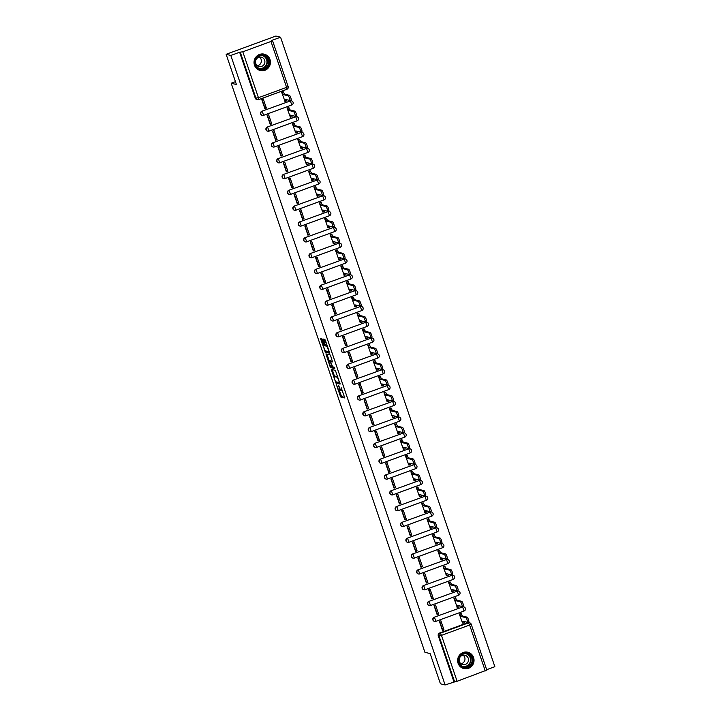 <?xml version="1.0" encoding="UTF-8"?>
<svg xmlns="http://www.w3.org/2000/svg" width="721" height="721" viewBox="0 0 721 721"><rect width="100%" height="100%" fill="white"/><g stroke="black" fill="none" stroke-linecap="round" stroke-linejoin="round"><path stroke-width="1.08" d="M336.383 384.672L340.627 396.956L344.8 397.974L341.213 387.754A3.389 0.631 -110.2 0 1 341.646 390.755A3.389 0.631 -110.2 0 1 341.556 390.755L341.213 390.674A3.389 0.631 -110.2 0 1 339.393 387.312L338.528 385.203L339.068 387.231A3.389 0.631 -110.2 0 1 339.501 390.232A3.389 0.631 -110.2 0 1 339.411 390.232L339.068 390.142A3.389 0.631 -110.2 0 1 337.248 386.78L336.383 384.672M458.069 663.248A8.418 8.201 103.8 0 0 471.885 666.006A8.418 8.201 103.8 0 0 467.848 652.235A8.418 8.201 103.8 0 0 458.069 663.248M254.477 65.187A8.418 8.201 103.8 0 0 268.293 67.945A8.418 8.201 103.8 0 0 264.246 54.165A8.418 8.201 103.8 0 0 254.477 65.187M322.431 339.735L321.854 338.69L320.692 338.401L320.8 339.339L325.369 352.136L329.515 353.155L329.407 352.218L325.414 340.474L324.847 339.42L323.414 339.077L325.252 345.044L326.523 346.26A2.83 0.532 -110.2 0 1 327.983 348.91A2.83 0.532 -110.2 0 1 328.406 351.587A2.83 0.532 -110.2 0 1 328.334 351.587L325.604 350.911A2.83 0.532 -110.2 0 1 324.135 348.27A2.83 0.532 -110.2 0 1 323.72 345.593A2.83 0.532 -110.2 0 1 323.792 345.593L324.27 345.701L324.135 344.764L322.431 339.735M445.109 684.95L440.432 683.796L430.149 653.596L424.912 652.298L231.189 83.23L236.425 84.519L226.142 54.309L230.819 55.463L445.109 684.95L454.645 681.895L439.008 635.976A2.154 2.1 -76.2 0 1 440.315 633.218L468.47 622.881A2.154 2.1 -76.2 0 1 471.146 624.179L471.201 624.215A2.154 2.154 0 0 0 469.677 622.818L468.947 622.638A2.154 2.1 103.8 0 0 467.74 622.71L468.47 622.881L469.632 625.026L441.468 635.363L457.105 681.282L454.645 681.895M331.227 369.341L335.905 383.076L340.078 384.095L335.382 370.369L331.227 369.341M330.065 366.556L325.937 353.876L330.11 354.894L330.678 355.949L332.525 361.906L330.813 361.491L330.921 362.438L332.624 366.818L334.382 367.25L334.868 368.638L330.633 367.602L330.065 366.556L330.741 366.304M226.142 54.309L275.891 36.05L280.568 37.204L494.858 666.691L486.684 669.692M230.819 55.463L239.624 52.227L242.806 51.795L270.97 41.458L272.538 40.646L271.763 40.43L280.568 37.204M453.915 681.715L438.287 635.796A2.154 2.1 -76.2 0 1 439.585 633.038L467.74 622.71M486.783 670.097L457.105 681.282M460.845 613.625L459.313 614.058L462.594 623.115M444.01 629.938L440.901 620.808L439.413 621.358L442.514 630.478L444.01 629.938L442.487 629.559L439.657 621.268M438.629 614.121L435.52 605L434.033 605.541L437.133 614.671L438.629 614.121L437.097 613.742L434.276 605.451M455.465 597.808L453.933 598.241L457.213 607.298M433.24 598.304L430.14 589.183L428.644 589.733L431.753 598.854L433.24 598.304L431.717 597.934L428.896 589.643M450.075 582L448.543 582.424L451.824 591.49M427.859 582.496L424.759 573.375L423.263 573.916L426.372 583.046L427.859 582.496L426.336 582.117L423.515 573.826M444.695 566.183L443.163 566.616L446.443 575.673M422.479 566.679L419.37 557.558L417.883 558.108L420.983 567.229L422.479 566.679L420.947 566.3L418.126 558.018M439.314 550.366L437.782 550.799L441.063 559.856M417.099 550.871L413.989 541.741L412.493 542.291L415.602 551.412L417.099 550.871L415.566 550.493L412.745 542.201M433.925 534.558L432.393 534.991L435.673 544.049M411.709 535.054L408.609 525.933L407.113 526.483L410.222 535.604L411.709 535.054L410.186 534.676L407.365 526.384M428.544 518.741L427.012 519.174L430.293 528.232M406.329 519.237L403.219 510.117L401.732 510.666L404.832 519.787L406.329 519.237L404.796 518.868L401.976 510.576M423.164 502.934L421.632 503.357L424.912 512.424M400.948 503.429L397.839 494.309L396.343 494.849L399.452 503.979L400.948 503.429L399.416 503.051L396.595 494.759M417.774 487.117L416.242 487.549L419.523 496.607M395.559 487.612L392.458 478.492L390.962 479.041L394.072 488.162L395.559 487.612L394.036 487.243L391.215 478.951M412.394 471.309L410.862 471.732L414.142 480.79M390.178 471.804L387.069 462.675L385.582 463.224L388.682 472.345L390.178 471.804L388.655 471.426L385.825 463.134M407.014 455.492L405.481 455.924L408.762 464.982M384.798 455.987L381.688 446.867L380.192 447.417L383.302 456.537L384.798 455.987L383.266 455.609L380.445 447.317M401.624 439.675L400.092 440.107L403.372 449.165M379.408 440.171L376.308 431.05L374.812 431.6L377.921 440.72L379.408 440.171L377.885 439.801L375.064 431.509M396.244 423.867L394.711 424.299L397.992 433.357M374.028 424.363L370.918 415.242L369.431 415.783L372.532 424.912L374.028 424.363L372.505 423.984L369.675 415.693M390.863 408.05L389.331 408.483L392.612 417.54M368.647 408.546L365.538 399.425L364.051 399.975L367.151 409.095L368.647 408.546L367.115 408.176L364.294 399.885M385.483 392.242L383.951 392.666L387.231 401.723M363.258 392.738L360.158 383.608L358.661 384.158L361.771 393.278L363.258 392.738L361.735 392.359L358.914 384.068M380.093 376.425L378.561 376.858L381.842 385.915M357.877 376.921L354.768 367.8L353.281 368.35L356.381 377.471L357.877 376.921L356.354 376.542L353.533 368.251M374.713 360.608L373.181 361.041L376.461 370.098M352.497 361.113L349.388 351.983L347.901 352.533L351.001 361.654L352.497 361.113L350.965 360.734L348.144 352.443M369.332 344.8L367.8 345.233L371.081 354.29M347.107 345.296L344.007 336.175L342.511 336.716L345.62 345.846L347.107 345.296L345.584 344.917L342.763 336.626M363.943 328.983L362.411 329.416L365.691 338.473M341.727 329.479L338.627 320.358L337.131 320.908L340.24 330.029L341.727 329.479L340.204 329.109L337.383 320.818M358.562 313.175L357.03 313.599L360.311 322.666M336.346 313.671L333.237 304.541L331.75 305.091L334.85 314.221L336.346 313.671L334.814 313.293L331.993 305.001M353.182 297.358L351.65 297.791L354.93 306.849M330.966 297.854L327.857 288.733L326.361 289.283L329.47 298.404L330.966 297.854L329.434 297.476L326.613 289.193M347.792 281.541L346.26 281.974L349.541 291.032M325.577 282.046L322.476 272.917L320.98 273.466L324.09 282.587L325.577 282.046L324.053 281.668L321.233 273.376M342.412 265.734L340.88 266.166L344.16 275.224M320.196 266.229L317.087 257.109L315.6 257.658L318.7 266.779L320.196 266.229L318.673 265.851L315.843 257.559M337.031 249.917L335.499 250.349L338.78 259.407M314.816 250.412L311.706 241.292L310.21 241.841L313.32 250.962L314.816 250.412L313.284 250.043L310.463 241.751M331.642 234.109L330.11 234.532L333.39 243.599M309.426 234.604L306.326 225.484L304.83 226.024L307.939 235.154L309.426 234.604L307.903 234.226L305.082 225.934M326.262 218.292L324.729 218.724L328.01 227.782M304.046 218.787L300.936 209.667L299.449 210.217L302.55 219.337L304.046 218.787L302.523 218.418L299.693 210.126M320.881 202.484L319.349 202.907L322.629 211.965M298.665 202.98L295.556 193.85L294.06 194.4L297.169 203.52L298.665 202.98L297.133 202.601L294.312 194.309M315.501 186.667L313.959 187.1L317.249 196.157M293.276 187.163L290.175 178.042L288.679 178.592L291.789 187.712L293.276 187.163L291.753 186.784L288.932 178.493M310.111 170.85L308.579 171.283L311.86 180.34M287.895 171.346L284.786 162.225L283.299 162.775L286.399 171.895L287.895 171.346L286.372 170.976L283.542 162.685M304.731 155.042L303.199 155.475L306.479 164.532M282.515 155.538L279.406 146.417L277.918 146.958L281.019 156.087L282.515 155.538L280.983 155.159L278.162 146.868M299.35 139.225L297.818 139.658L301.099 148.715M277.125 139.721L274.025 130.6L272.529 131.15L275.638 140.271L277.125 139.721L275.602 139.351L272.781 131.06M293.961 123.417L292.429 123.841L295.709 132.898M271.745 123.913L268.645 114.783L267.149 115.333L270.258 124.454L271.745 123.913L270.222 123.534L267.401 115.243M288.58 107.6L287.048 108.033L290.329 117.09M266.364 108.096L263.255 98.975L261.768 99.525L264.868 108.646L266.364 108.096L264.832 107.717L262.011 99.426M283.2 91.783L281.668 92.216L284.948 101.273M262.237 115.351A2.154 2.1 103.8 0 1 261.939 111.205L290.356 100.931A2.154 2.1 -76.2 0 1 293.032 102.229M267.626 131.168A2.154 2.1 103.8 0 1 267.32 127.013L295.736 116.748A2.154 2.1 -76.2 0 1 298.413 118.046M273.007 146.985A2.154 2.1 103.8 0 1 272.7 142.83L301.117 132.556A2.154 2.1 -76.2 0 1 303.802 133.854M278.387 162.793A2.154 2.1 103.8 0 1 278.09 158.647L306.506 148.373A2.154 2.1 -76.2 0 1 309.183 149.671M283.777 178.61A2.154 2.1 103.8 0 1 283.47 174.455L311.887 164.181A2.154 2.1 -76.2 0 1 314.563 165.479M289.157 194.418A2.154 2.1 103.8 0 1 288.851 190.272L317.267 179.998A2.154 2.1 -76.2 0 1 319.953 181.295M294.538 210.235A2.154 2.1 103.8 0 1 294.231 206.08L322.647 195.815A2.154 2.1 -76.2 0 1 325.333 197.112M299.927 226.052A2.154 2.1 103.8 0 1 299.621 221.897L328.037 211.623A2.154 2.1 -76.2 0 1 330.714 212.92M305.307 241.859A2.154 2.1 103.8 0 1 305.001 237.714L333.417 227.439A2.154 2.1 -76.2 0 1 336.094 228.737M310.688 257.676A2.154 2.1 103.8 0 1 310.381 253.522L338.798 243.247A2.154 2.1 -76.2 0 1 341.484 244.545M316.077 273.484A2.154 2.1 103.8 0 1 315.771 269.339L344.187 259.064A2.154 2.1 -76.2 0 1 346.864 260.362M321.458 289.301A2.154 2.1 103.8 0 1 321.151 285.146L349.568 274.881A2.154 2.1 -76.2 0 1 352.245 276.179M326.838 305.109A2.154 2.1 103.8 0 1 326.532 300.963L354.948 290.689A2.154 2.1 -76.2 0 1 357.634 291.987M332.219 320.926A2.154 2.1 103.8 0 1 331.921 316.78L360.338 306.506A2.154 2.1 -76.2 0 1 363.014 307.804M337.608 336.743A2.154 2.1 103.8 0 1 337.302 332.588L365.718 322.314A2.154 2.1 -76.2 0 1 368.395 323.612M342.989 352.551A2.154 2.1 103.8 0 1 342.682 348.405L371.099 338.131A2.154 2.1 -76.2 0 1 373.784 339.429M348.369 368.368A2.154 2.1 103.8 0 1 348.072 364.213L376.488 353.948A2.154 2.1 -76.2 0 1 379.165 355.237M353.759 384.176A2.154 2.1 103.8 0 1 353.452 380.03L381.869 369.756A2.154 2.1 -76.2 0 1 384.545 371.054M359.139 399.993A2.154 2.1 103.8 0 1 358.833 395.838L387.249 385.573A2.154 2.1 -76.2 0 1 389.935 386.871M364.52 415.81A2.154 2.1 103.8 0 1 364.222 411.655L392.639 401.381A2.154 2.1 -76.2 0 1 395.315 402.678M369.909 431.618A2.154 2.1 103.8 0 1 369.603 427.472L398.019 417.198A2.154 2.1 -76.2 0 1 400.696 418.495M375.29 447.435A2.154 2.1 103.8 0 1 374.983 443.28L403.4 433.015A2.154 2.1 -76.2 0 1 406.085 434.303M380.67 463.243A2.154 2.1 103.8 0 1 380.364 459.097L408.78 448.822A2.154 2.1 -76.2 0 1 411.466 450.12M386.059 479.059A2.154 2.1 103.8 0 1 385.753 474.905L414.169 464.639A2.154 2.1 -76.2 0 1 416.846 465.937M391.44 494.876A2.154 2.1 103.8 0 1 391.133 490.722L419.55 480.447A2.154 2.1 -76.2 0 1 422.227 481.745M396.82 510.684A2.154 2.1 103.8 0 1 396.514 506.539L424.93 496.264A2.154 2.1 -76.2 0 1 427.616 497.562M402.201 526.501A2.154 2.1 103.8 0 1 401.903 522.346L430.32 512.072A2.154 2.1 -76.2 0 1 432.997 513.37M407.59 542.309A2.154 2.1 103.8 0 1 407.284 538.163L435.7 527.889A2.154 2.1 -76.2 0 1 438.377 529.187M412.971 558.126A2.154 2.1 103.8 0 1 412.664 553.971L441.081 543.706A2.154 2.1 -76.2 0 1 443.766 545.004M418.351 573.934A2.154 2.1 103.8 0 1 418.054 569.788L446.47 559.514A2.154 2.1 -76.2 0 1 449.147 560.812M423.741 589.751A2.154 2.1 103.8 0 1 423.434 585.605L451.851 575.331A2.154 2.1 -76.2 0 1 454.527 576.629M429.121 605.568A2.154 2.1 103.8 0 1 428.815 601.413L457.231 591.139A2.154 2.1 -76.2 0 1 459.917 592.437M434.502 621.376A2.154 2.1 103.8 0 1 434.204 617.23L462.621 606.956A2.154 2.1 -76.2 0 1 465.297 608.254M231.189 83.23L235.452 81.662M291.428 100.841A2.154 2.1 103.8 0 0 290.094 100.868M296.809 116.649A2.154 2.1 103.8 0 0 295.475 116.685M302.198 132.466A2.154 2.1 103.8 0 0 300.864 132.493M307.579 148.274A2.154 2.1 103.8 0 0 306.245 148.31M312.959 164.091A2.154 2.1 103.8 0 0 311.625 164.118M318.349 179.899A2.154 2.1 103.8 0 0 317.015 179.935M323.729 195.715A2.154 2.1 103.8 0 0 322.395 195.751M329.109 211.532A2.154 2.1 103.8 0 0 327.776 211.559M334.49 227.34A2.154 2.1 103.8 0 0 333.156 227.376M339.879 243.157A2.154 2.1 103.8 0 0 338.546 243.184M345.26 258.965A2.154 2.1 103.8 0 0 343.926 259.001M350.64 274.782A2.154 2.1 103.8 0 0 349.306 274.818M356.03 290.599A2.154 2.1 103.8 0 0 354.696 290.626M361.41 306.407A2.154 2.1 103.8 0 0 360.076 306.443M366.791 322.224A2.154 2.1 103.8 0 0 365.457 322.251M372.18 338.032A2.154 2.1 103.8 0 0 370.846 338.068M377.561 353.849A2.154 2.1 103.8 0 0 376.227 353.876M382.941 369.666A2.154 2.1 103.8 0 0 381.607 369.693M388.331 385.474A2.154 2.1 103.8 0 0 386.997 385.51M393.711 401.291A2.154 2.1 103.8 0 0 392.377 401.318M399.092 417.099A2.154 2.1 103.8 0 0 397.758 417.135M404.481 432.915A2.154 2.1 103.8 0 0 403.138 432.942M409.861 448.723A2.154 2.1 103.8 0 0 408.528 448.759M415.242 464.54A2.154 2.1 103.8 0 0 413.908 464.576M420.622 480.357A2.154 2.1 103.8 0 0 419.289 480.384M426.012 496.165A2.154 2.1 103.8 0 0 424.678 496.201M431.392 511.982A2.154 2.1 103.8 0 0 430.058 512.009M436.773 527.79A2.154 2.1 103.8 0 0 435.439 527.826M442.162 543.607A2.154 2.1 103.8 0 0 440.828 543.643M447.543 559.424A2.154 2.1 103.8 0 0 446.209 559.451M452.923 575.232A2.154 2.1 103.8 0 0 451.589 575.268M458.313 591.049A2.154 2.1 103.8 0 0 456.979 591.076M463.693 606.857A2.154 2.1 103.8 0 0 462.359 606.893M239.624 52.227L255.252 98.146A2.154 2.1 103.8 0 0 256.73 99.516L257.451 99.696A2.154 2.1 -76.2 0 1 255.982 98.326L240.345 52.408M339.23 390.187L341.619 396.595L344.764 397.361M336.428 381.932L336.896 382.707L340.042 383.482M332.228 369.594L334.571 376.488M335.283 381.012L335.68 381.742L339.339 382.644L338.762 380.544A3.389 0.631 -110.2 0 0 336.932 377.173L334.445 376.56A3.389 0.631 -110.2 0 0 334.364 376.569A3.389 0.631 -110.2 0 0 334.787 379.57L335.283 381.012M335.292 376.254A3.389 0.631 -110.2 0 1 335.355 376.2A3.389 0.631 -110.2 0 1 335.436 376.2L337.77 376.777M329.281 360.96L327.064 354.444L326.072 354.813M332.489 361.293L331.768 361.149M334.787 368.016L331.633 367.241L330.633 367.602M329.064 361.068A2.83 0.532 -110.2 0 0 329.001 361.068A2.83 0.532 -110.2 0 0 329.416 363.745A2.83 0.532 -110.2 0 0 330.885 366.385L331.867 366.629L330.597 362.357L329.064 361.068L330.065 360.698A2.83 0.532 -110.2 0 0 329.993 360.698A2.83 0.532 -110.2 0 0 329.939 360.743M331.309 361.302L330.029 361.302M330.065 360.698L331.029 360.933M331.164 366.457L331.633 367.241M324.441 339.321L327.235 345.828M325.892 350.983L326.361 351.767L329.506 352.542M321.701 338.645L324.008 345.485M460.629 613.571L462.431 616.013L461.134 616.482L459.34 614.049M462.377 623.061L463.044 623.205L462.72 621.151L467.415 622.304A2.478 0.469 -110.2 0 0 467.478 622.304A2.478 0.469 -110.2 0 0 467.118 619.961A2.478 0.469 -110.2 0 0 465.829 617.645L461.134 616.482M462.431 616.013L467.127 617.167A2.478 0.469 69.8 0 1 468.407 619.483A2.478 0.469 69.8 0 1 468.776 621.826A2.478 0.469 69.8 0 1 468.713 621.826L467.532 622.268M464.279 621.529L464.342 622.737L463.089 623.178M455.248 597.754L457.042 600.196L455.753 600.674L453.951 598.232M456.997 607.244L457.664 607.397L457.339 605.334L462.035 606.487A2.478 0.469 -110.2 0 0 462.098 606.487A2.478 0.469 -110.2 0 0 461.728 604.144A2.478 0.469 -110.2 0 0 460.449 601.828L455.753 600.674M457.042 600.196L461.746 601.35A2.478 0.469 69.8 0 1 463.026 603.675A2.478 0.469 69.8 0 1 463.387 606.019A2.478 0.469 69.8 0 1 463.333 606.019L462.143 606.451M458.898 605.721L458.953 606.92L457.709 607.361M449.859 581.946L451.661 584.38L450.364 584.857L448.57 582.415M451.607 591.436L452.283 591.581L451.959 589.517L456.654 590.679A2.478 0.469 -110.2 0 0 456.717 590.679A2.478 0.469 -110.2 0 0 456.348 588.336A2.478 0.469 -110.2 0 0 455.068 586.011L450.364 584.857M451.661 584.38L456.357 585.542A2.478 0.469 69.8 0 1 457.646 587.858A2.478 0.469 69.8 0 1 458.006 590.202A2.478 0.469 69.8 0 1 457.943 590.202L456.763 590.634M453.509 589.904L453.572 591.112L452.319 591.553M464.306 667.511A7.282 7.102 -76.2 0 1 458.664 659.066A7.282 7.102 -76.2 0 1 466.983 653.199A7.282 7.102 -76.2 0 1 472.625 661.644A7.282 7.102 -76.2 0 1 464.306 667.511M466.766 653.704A6.741 6.57 103.8 0 0 459.106 658.949A6.741 6.57 103.8 0 0 464.288 666.952A6.741 6.57 103.8 0 0 471.958 661.707A6.741 6.57 103.8 0 0 466.766 653.704M462.927 664.627A4.804 4.677 -76.2 0 1 459.241 658.922A4.804 4.677 -76.2 0 1 464.964 655.245A4.804 4.677 -76.2 0 1 468.389 660.887A4.804 4.677 -76.2 0 1 462.927 664.627M461.656 667.691A8.364 8.147 103.8 0 0 473.616 662.067A8.364 8.147 103.8 0 0 465.514 652.009M463.107 655.173A4.804 4.677 -76.2 0 1 460.989 663.771M260.705 69.45A7.282 7.102 -76.2 0 1 255.072 61.006A7.282 7.102 -76.2 0 1 263.39 55.129A7.282 7.102 -76.2 0 1 269.032 63.574A7.282 7.102 -76.2 0 1 260.705 69.45M263.174 55.634A6.741 6.57 103.8 0 0 255.504 60.879A6.741 6.57 103.8 0 0 260.687 68.892A6.741 6.57 103.8 0 0 268.356 63.646A6.741 6.57 103.8 0 0 263.174 55.634M259.335 66.557A4.804 4.677 -76.2 0 1 255.64 60.861A4.804 4.677 -76.2 0 1 261.363 57.175A4.804 4.677 -76.2 0 1 264.787 62.826A4.804 4.677 -76.2 0 1 259.335 66.557M258.055 69.622A8.364 8.147 103.8 0 0 270.014 64.007A8.364 8.147 103.8 0 0 261.912 53.949M259.506 57.112A4.804 4.677 -76.2 0 1 257.397 65.701M444.478 566.129L446.281 568.572L444.983 569.049L443.19 566.607M446.227 575.619L446.894 575.773L446.569 573.709L451.265 574.862A2.478 0.469 -110.2 0 0 451.328 574.862A2.478 0.469 -110.2 0 0 450.967 572.519A2.478 0.469 -110.2 0 0 449.679 570.203L444.983 569.049M446.281 568.572L450.976 569.725A2.478 0.469 69.8 0 1 452.256 572.041A2.478 0.469 69.8 0 1 452.626 574.385A2.478 0.469 69.8 0 1 452.563 574.394L451.382 574.826M448.129 574.087L448.192 575.295L446.939 575.737M439.098 550.321L440.892 552.755L439.603 553.232L437.8 550.79M440.846 559.802L441.513 559.956L441.189 557.892L445.884 559.054A2.478 0.469 -110.2 0 0 445.948 559.045A2.478 0.469 -110.2 0 0 445.578 556.702A2.478 0.469 -110.2 0 0 444.298 554.386L439.603 553.232M440.892 552.755L445.596 553.917A2.478 0.469 69.8 0 1 446.876 556.233A2.478 0.469 69.8 0 1 447.245 558.577A2.478 0.469 69.8 0 1 447.182 558.577L445.993 559.009M442.748 558.279L442.811 559.478L441.558 559.92M433.709 534.504L435.511 536.947L434.213 537.415L432.42 534.982M435.457 543.995L436.133 544.148L435.808 542.084L440.504 543.237A2.478 0.469 -110.2 0 0 440.567 543.237A2.478 0.469 -110.2 0 0 440.198 540.894A2.478 0.469 -110.2 0 0 438.918 538.578L434.213 537.415M435.511 536.947L440.207 538.1A2.478 0.469 69.8 0 1 441.495 540.417A2.478 0.469 69.8 0 1 441.856 542.76A2.478 0.469 69.8 0 1 441.793 542.76L440.612 543.201M437.359 542.462L437.422 543.67L436.169 544.112M428.328 518.687L430.131 521.13L428.833 521.607L427.039 519.165M430.077 528.178L430.743 528.331L430.419 526.267L435.124 527.421A2.478 0.469 -110.2 0 0 435.178 527.421A2.478 0.469 -110.2 0 0 434.817 525.077A2.478 0.469 -110.2 0 0 433.528 522.761L428.833 521.607M430.131 521.13L434.826 522.283A2.478 0.469 69.8 0 1 436.106 524.609A2.478 0.469 69.8 0 1 436.475 526.952A2.478 0.469 69.8 0 1 436.412 526.952L435.232 527.384M431.978 526.654L432.041 527.853L430.788 528.295M422.948 502.879L424.741 505.313L423.452 505.791L421.65 503.357M424.696 512.37L425.363 512.514L425.039 510.459L429.734 511.613A2.478 0.469 -110.2 0 0 429.797 511.613A2.478 0.469 -110.2 0 0 429.428 509.269A2.478 0.469 -110.2 0 0 428.148 506.953L423.452 505.791M424.741 505.313L429.446 506.475A2.478 0.469 69.8 0 1 430.725 508.792A2.478 0.469 69.8 0 1 431.095 511.135A2.478 0.469 69.8 0 1 431.032 511.135L429.842 511.568M426.598 510.838L426.661 512.045L425.408 512.487M417.567 487.063L419.361 489.505L418.072 489.983L416.269 487.54M419.316 496.553L419.983 496.706L419.658 494.642L424.354 495.796A2.478 0.469 -110.2 0 0 424.417 495.796A2.478 0.469 -110.2 0 0 424.047 493.452A2.478 0.469 -110.2 0 0 422.767 491.136L418.072 489.983M419.361 489.505L424.056 490.659A2.478 0.469 69.8 0 1 425.345 492.975A2.478 0.469 69.8 0 1 425.705 495.318A2.478 0.469 69.8 0 1 425.642 495.327L424.462 495.76M421.217 495.03L421.271 496.228L420.019 496.67M412.178 471.255L413.98 473.688L412.682 474.166L410.889 471.723M413.926 480.745L414.593 480.889L414.269 478.825L418.973 479.988A2.478 0.469 -110.2 0 0 419.027 479.988A2.478 0.469 -110.2 0 0 418.667 477.644A2.478 0.469 -110.2 0 0 417.387 475.319L412.682 474.166M413.98 473.688L418.676 474.851A2.478 0.469 69.8 0 1 419.955 477.167A2.478 0.469 69.8 0 1 420.325 479.51A2.478 0.469 69.8 0 1 420.262 479.51L419.081 479.943M415.828 479.213L415.891 480.42L414.638 480.853M406.797 455.438L408.591 457.88L407.302 458.349L405.499 455.915M408.546 464.928L409.213 465.081L408.888 463.017L413.584 464.171A2.478 0.469 -110.2 0 0 413.647 464.171A2.478 0.469 -110.2 0 0 413.286 461.828A2.478 0.469 -110.2 0 0 411.997 459.511L407.302 458.349M408.591 457.88L413.295 459.034A2.478 0.469 69.8 0 1 414.575 461.35A2.478 0.469 69.8 0 1 414.945 463.693A2.478 0.469 69.8 0 1 414.881 463.693L413.692 464.135M410.447 463.396L410.51 464.603L409.258 465.045M401.417 439.621L403.21 442.063L401.921 442.541L400.119 440.098M403.165 449.111L403.832 449.264L403.508 447.2L408.203 448.363A2.478 0.469 -110.2 0 0 408.266 448.354A2.478 0.469 -110.2 0 0 407.897 446.011A2.478 0.469 -110.2 0 0 406.617 443.694L401.921 442.541M403.21 442.063L407.906 443.217A2.478 0.469 69.8 0 1 409.195 445.542A2.478 0.469 69.8 0 1 409.555 447.885A2.478 0.469 69.8 0 1 409.501 447.885L408.311 448.318M405.067 447.588L405.121 448.786L403.868 449.228M396.027 423.813L397.83 426.255L396.532 426.724L394.738 424.29M397.776 433.303L398.452 433.447L398.118 431.392L402.823 432.546A2.478 0.469 -110.2 0 0 402.886 432.546A2.478 0.469 -110.2 0 0 402.516 430.203A2.478 0.469 -110.2 0 0 401.236 427.886L396.532 426.724M397.83 426.255L402.525 427.409A2.478 0.469 69.8 0 1 403.805 429.725A2.478 0.469 69.8 0 1 404.175 432.068A2.478 0.469 69.8 0 1 404.111 432.068L402.931 432.501M399.677 431.771L399.74 432.979L398.488 433.42M390.647 407.996L392.44 410.438L391.152 410.916L389.349 408.474M392.395 417.486L393.062 417.639L392.738 415.575L397.433 416.729A2.478 0.469 -110.2 0 0 397.496 416.729A2.478 0.469 -110.2 0 0 397.136 414.386A2.478 0.469 -110.2 0 0 395.847 412.07L391.152 410.916M392.44 410.438L397.145 411.592A2.478 0.469 69.8 0 1 398.425 413.908A2.478 0.469 69.8 0 1 398.794 416.251A2.478 0.469 69.8 0 1 398.731 416.26L397.55 416.693M394.297 415.963L394.36 417.162L393.107 417.603M385.266 392.188L387.06 394.621L385.771 395.099L383.969 392.657M387.015 401.678L387.682 401.822L387.357 399.758L392.053 400.921A2.478 0.469 -110.2 0 0 392.116 400.921A2.478 0.469 -110.2 0 0 391.746 398.578A2.478 0.469 -110.2 0 0 390.467 396.253L385.771 395.099M387.06 394.621L391.755 395.784A2.478 0.469 69.8 0 1 393.044 398.1A2.478 0.469 69.8 0 1 393.405 400.443A2.478 0.469 69.8 0 1 393.351 400.443L392.161 400.876M388.916 400.146L388.97 401.354L387.727 401.795M379.877 376.371L381.679 378.813L380.382 379.282L378.588 376.849M381.625 385.861L382.301 386.014L381.968 383.951L386.672 385.104A2.478 0.469 -110.2 0 0 386.735 385.104A2.478 0.469 -110.2 0 0 386.366 382.761A2.478 0.469 -110.2 0 0 385.086 380.445L380.382 379.282M381.679 378.813L386.375 379.967A2.478 0.469 69.8 0 1 387.664 382.283A2.478 0.469 69.8 0 1 388.024 384.626A2.478 0.469 69.8 0 1 387.961 384.635L386.78 385.068M383.527 384.329L383.59 385.537L382.337 385.978M374.496 360.563L376.299 362.996L375.001 363.474L373.208 361.032M376.245 370.044L376.912 370.197L376.587 368.134L381.283 369.296A2.478 0.469 -110.2 0 0 381.346 369.287A2.478 0.469 -110.2 0 0 380.985 366.944A2.478 0.469 -110.2 0 0 379.697 364.628L375.001 363.474M376.299 362.996L380.994 364.159A2.478 0.469 69.8 0 1 382.274 366.475A2.478 0.469 69.8 0 1 382.644 368.819A2.478 0.469 69.8 0 1 382.581 368.819L381.4 369.251M378.146 368.521L378.21 369.72L376.957 370.161M369.116 344.746L370.909 347.189L369.621 347.657L367.818 345.224M370.864 354.236L371.531 354.381L371.207 352.326L375.902 353.479A2.478 0.469 -110.2 0 0 375.965 353.479A2.478 0.469 -110.2 0 0 375.596 351.136A2.478 0.469 -110.2 0 0 374.316 348.82L369.621 347.657M370.909 347.189L375.614 348.342A2.478 0.469 69.8 0 1 376.894 350.658A2.478 0.469 69.8 0 1 377.254 353.002A2.478 0.469 69.8 0 1 377.2 353.002L376.011 353.443M372.766 352.704L372.829 353.912L371.576 354.353M363.726 328.929L365.529 331.372L364.231 331.849L362.438 329.407M365.475 338.419L366.151 338.573L365.826 336.509L370.522 337.662A2.478 0.469 -110.2 0 0 370.585 337.662A2.478 0.469 -110.2 0 0 370.215 335.319A2.478 0.469 -110.2 0 0 368.936 333.003L364.231 331.849M365.529 331.372L370.224 332.525A2.478 0.469 69.8 0 1 371.513 334.85A2.478 0.469 69.8 0 1 371.874 337.194A2.478 0.469 69.8 0 1 371.811 337.194L370.63 337.626M367.377 336.896L367.44 338.095L366.187 338.537M358.346 313.121L360.149 315.555L358.851 316.032L357.057 313.59M360.094 322.611L360.761 322.756L360.437 320.692L365.141 321.854A2.478 0.469 -110.2 0 0 365.196 321.854A2.478 0.469 -110.2 0 0 364.835 319.511A2.478 0.469 -110.2 0 0 363.546 317.186L358.851 316.032M360.149 315.555L364.844 316.717A2.478 0.469 69.8 0 1 366.124 319.033A2.478 0.469 69.8 0 1 366.493 321.377A2.478 0.469 69.8 0 1 366.43 321.377L365.25 321.809M361.996 321.079L362.059 322.287L360.806 322.729M352.966 297.304L354.759 299.747L353.47 300.224L351.668 297.782M354.714 306.795L355.381 306.948L355.056 304.884L359.752 306.037A2.478 0.469 -110.2 0 0 359.815 306.037A2.478 0.469 -110.2 0 0 359.446 303.694A2.478 0.469 -110.2 0 0 358.166 301.378L353.47 300.224M354.759 299.747L359.464 300.9A2.478 0.469 69.8 0 1 360.743 303.217A2.478 0.469 69.8 0 1 361.113 305.56A2.478 0.469 69.8 0 1 361.05 305.569L359.86 306.001M356.616 305.262L356.679 306.47L355.426 306.912M347.585 281.496L349.379 283.93L348.081 284.407L346.287 281.965M349.334 290.978L350 291.131L349.676 289.067L354.371 290.23A2.478 0.469 -110.2 0 0 354.435 290.221A2.478 0.469 -110.2 0 0 354.065 287.877A2.478 0.469 -110.2 0 0 352.785 285.561L348.081 284.407M349.379 283.93L354.074 285.092A2.478 0.469 69.8 0 1 355.363 287.409A2.478 0.469 69.8 0 1 355.723 289.752A2.478 0.469 69.8 0 1 355.66 289.752L354.48 290.184M351.235 289.454L351.289 290.653L350.036 291.095M342.196 265.679L343.998 268.122L342.7 268.591L340.907 266.157M343.944 275.17L344.611 275.323L344.287 273.259L348.991 274.413A2.478 0.469 -110.2 0 0 349.045 274.413A2.478 0.469 -110.2 0 0 348.685 272.069A2.478 0.469 -110.2 0 0 347.396 269.753L342.7 268.591M343.998 268.122L348.694 269.275A2.478 0.469 69.8 0 1 349.973 271.592A2.478 0.469 69.8 0 1 350.343 273.935A2.478 0.469 69.8 0 1 350.28 273.935L349.099 274.377M345.846 273.638L345.909 274.845L344.656 275.287M336.815 249.863L338.609 252.305L337.32 252.783L335.517 250.34M338.564 259.353L339.23 259.506L338.906 257.442L343.602 258.596A2.478 0.469 -110.2 0 0 343.665 258.596A2.478 0.469 -110.2 0 0 343.304 256.252A2.478 0.469 -110.2 0 0 342.015 253.936L337.32 252.783M338.609 252.305L343.313 253.459A2.478 0.469 69.8 0 1 344.593 255.784A2.478 0.469 69.8 0 1 344.962 258.127A2.478 0.469 69.8 0 1 344.899 258.127L343.71 258.56M340.465 257.83L340.528 259.028L339.276 259.47M331.435 234.055L333.228 236.488L331.939 236.966L330.137 234.523M333.183 243.545L333.85 243.689L333.526 241.634L338.221 242.788A2.478 0.469 -110.2 0 0 338.284 242.788A2.478 0.469 -110.2 0 0 337.915 240.444A2.478 0.469 -110.2 0 0 336.635 238.128L331.939 236.966M333.228 236.488L337.924 237.651A2.478 0.469 69.8 0 1 339.212 239.967A2.478 0.469 69.8 0 1 339.573 242.31A2.478 0.469 69.8 0 1 339.51 242.31L338.329 242.743M335.085 242.013L335.139 243.22L333.886 243.662M326.045 218.238L327.848 220.68L326.55 221.158L324.756 218.715M327.794 227.728L328.461 227.881L328.136 225.817L332.841 226.971A2.478 0.469 -110.2 0 0 332.895 226.971A2.478 0.469 -110.2 0 0 332.534 224.628A2.478 0.469 -110.2 0 0 331.254 222.311L326.55 221.158M327.848 220.68L332.543 221.834A2.478 0.469 69.8 0 1 333.823 224.15A2.478 0.469 69.8 0 1 334.193 226.493A2.478 0.469 69.8 0 1 334.129 226.502L332.949 226.935M329.695 226.205L329.758 227.403L328.506 227.845M320.665 202.43L322.458 204.863L321.169 205.341L319.367 202.898M322.413 211.92L323.08 212.064L322.756 210L327.451 211.163A2.478 0.469 -110.2 0 0 327.514 211.163A2.478 0.469 -110.2 0 0 327.154 208.82A2.478 0.469 -110.2 0 0 325.865 206.494L321.169 205.341M322.458 204.863L327.163 206.026A2.478 0.469 69.8 0 1 328.443 208.342A2.478 0.469 69.8 0 1 328.812 210.685A2.478 0.469 69.8 0 1 328.749 210.685L327.559 211.118M324.315 210.388L324.378 211.595L323.125 212.028M315.284 186.613L317.078 189.055L315.789 189.524L313.986 187.09M317.033 196.103L317.7 196.256L317.375 194.192L322.071 195.346A2.478 0.469 -110.2 0 0 322.134 195.346A2.478 0.469 -110.2 0 0 321.764 193.003A2.478 0.469 -110.2 0 0 320.485 190.686L315.789 189.524M317.078 189.055L321.773 190.209A2.478 0.469 69.8 0 1 323.062 192.525A2.478 0.469 69.8 0 1 323.423 194.868A2.478 0.469 69.8 0 1 323.368 194.868L322.179 195.31M318.934 194.571L318.988 195.779L317.745 196.22M309.895 170.796L311.697 173.238L310.4 173.716L308.606 171.274M311.643 180.286L312.319 180.439L311.986 178.375L316.69 179.538A2.478 0.469 -110.2 0 0 316.753 179.529A2.478 0.469 -110.2 0 0 316.384 177.186A2.478 0.469 -110.2 0 0 315.104 174.87L310.4 173.716M311.697 173.238L316.393 174.392A2.478 0.469 69.8 0 1 317.673 176.717A2.478 0.469 69.8 0 1 318.042 179.06A2.478 0.469 69.8 0 1 317.979 179.06L316.798 179.493M313.545 178.763L313.608 179.962L312.355 180.403M304.514 154.988L306.317 157.43L305.019 157.899L303.217 155.466M306.263 164.478L306.93 164.622L306.605 162.567L311.301 163.721A2.478 0.469 -110.2 0 0 311.364 163.721A2.478 0.469 -110.2 0 0 311.003 161.378A2.478 0.469 -110.2 0 0 309.715 159.062L305.019 157.899M306.317 157.43L311.012 158.584A2.478 0.469 69.8 0 1 312.292 160.9A2.478 0.469 69.8 0 1 312.662 163.243A2.478 0.469 69.8 0 1 312.599 163.243L311.418 163.676M308.164 162.946L308.228 164.154L306.975 164.595M299.134 139.171L300.927 141.613L299.639 142.091L297.836 139.649M300.882 148.661L301.549 148.814L301.225 146.751L305.92 147.904A2.478 0.469 -110.2 0 0 305.983 147.904A2.478 0.469 -110.2 0 0 305.614 145.561A2.478 0.469 -110.2 0 0 304.334 143.245L299.639 142.091M300.927 141.613L305.623 142.767A2.478 0.469 69.8 0 1 306.912 145.083A2.478 0.469 69.8 0 1 307.272 147.426A2.478 0.469 69.8 0 1 307.218 147.435L306.028 147.868M302.784 147.138L302.838 148.337L301.594 148.778M293.744 123.363L295.547 125.796L294.249 126.274L292.456 123.832M295.493 132.853L296.169 132.997L295.844 130.934L300.54 132.096A2.478 0.469 -110.2 0 0 300.603 132.096A2.478 0.469 -110.2 0 0 300.233 129.753A2.478 0.469 -110.2 0 0 298.954 127.428L294.249 126.274M295.547 125.796L300.242 126.959A2.478 0.469 69.8 0 1 301.531 129.275A2.478 0.469 69.8 0 1 301.892 131.619A2.478 0.469 69.8 0 1 301.829 131.619L300.648 132.051M297.394 131.321L297.458 132.529L296.205 132.97M288.364 107.546L290.166 109.989L288.869 110.457L287.075 108.024M290.112 117.036L290.779 117.19L290.455 115.126L295.15 116.279A2.478 0.469 -110.2 0 0 295.213 116.279A2.478 0.469 -110.2 0 0 294.853 113.936A2.478 0.469 -110.2 0 0 293.564 111.62L288.869 110.457M290.166 109.989L294.862 111.142A2.478 0.469 69.8 0 1 296.142 113.458A2.478 0.469 69.8 0 1 296.511 115.802A2.478 0.469 69.8 0 1 296.448 115.802L295.268 116.243M292.014 115.504L292.077 116.712L290.824 117.153M282.983 91.738L284.777 94.172L283.488 94.649L281.686 92.207M284.732 101.219L285.399 101.373L285.074 99.309L289.77 100.471A2.478 0.469 -110.2 0 0 289.833 100.462A2.478 0.469 -110.2 0 0 289.463 98.119A2.478 0.469 -110.2 0 0 288.184 95.803L283.488 94.649M284.777 94.172L289.481 95.334A2.478 0.469 69.8 0 1 290.761 97.65A2.478 0.469 69.8 0 1 291.131 99.994A2.478 0.469 69.8 0 1 291.068 99.994L289.878 100.426M286.634 99.696L286.697 100.895L285.444 101.337M242.806 51.795L258.442 97.714L286.598 87.376L286.877 89.287L258.758 99.588M255.252 98.146L258.442 97.714L258.713 99.624L286.877 89.287A2.154 2.154 0 0 0 288.175 86.565L286.598 87.376L270.97 41.458M439.585 633.038L440.315 633.218L441.468 635.363L438.287 635.796M485.26 670.945L469.632 625.026L471.201 624.215L486.837 670.133M261.939 111.205L290.356 100.931L291.789 104.987A2.154 2.154 0 0 0 291.554 100.868L291.302 100.805M262.111 115.324L262.372 115.387A2.154 2.154 0 0 0 263.625 115.324L263.571 115.324A2.154 2.1 -76.2 0 1 260.777 113.413A2.154 2.1 -76.2 0 1 262.192 111.268L263.625 115.324L291.789 104.987L263.67 115.288M267.32 127.013L295.736 116.748L297.169 120.795A2.154 2.154 0 0 0 296.944 116.676L296.682 116.613M267.491 131.141L267.752 131.204A2.154 2.154 0 0 0 269.014 131.132L268.96 131.132A2.154 2.1 -76.2 0 1 266.166 129.23A2.154 2.1 -76.2 0 1 267.581 127.085L269.014 131.132L297.169 120.795L269.05 131.105M272.7 142.83L301.117 132.556L302.55 136.611A2.154 2.154 0 0 0 302.324 132.493L302.063 132.43M272.88 146.958L273.133 147.021A2.154 2.154 0 0 0 274.395 146.949L274.34 146.949A2.154 2.1 -76.2 0 1 271.547 145.038A2.154 2.1 -76.2 0 1 272.962 142.893L274.395 146.949L302.55 136.611L274.44 146.913M278.09 158.647L306.506 148.373L307.939 152.428A2.154 2.154 0 0 0 307.705 148.301L307.452 148.238M278.261 162.766L278.522 162.829A2.154 2.154 0 0 0 279.775 162.757L279.721 162.766A2.154 2.1 -76.2 0 1 276.927 160.855A2.154 2.1 -76.2 0 1 278.342 158.71L279.775 162.757L307.939 152.428L279.82 162.73M283.47 174.455L311.887 164.181L313.32 168.236A2.154 2.154 0 0 0 313.094 164.118L312.833 164.055M283.641 178.583L283.903 178.646A2.154 2.154 0 0 0 285.165 178.574L285.11 178.574A2.154 2.1 -76.2 0 1 282.317 176.663A2.154 2.1 -76.2 0 1 283.732 174.518L285.165 178.574L313.32 168.236L285.201 178.538M288.851 190.272L317.267 179.998L318.7 184.053A2.154 2.154 0 0 0 318.475 179.935L318.213 179.862M289.031 194.391L289.283 194.454A2.154 2.154 0 0 0 290.545 194.391L290.491 194.391A2.154 2.1 -76.2 0 1 287.697 192.48A2.154 2.1 -76.2 0 1 289.112 190.335L290.545 194.391L318.7 184.053L290.59 194.355M294.231 206.08L322.647 195.815L324.09 199.861A2.154 2.154 0 0 0 323.855 195.742L323.603 195.679M294.411 210.208L294.664 210.271A2.154 2.154 0 0 0 295.925 210.199L295.871 210.199A2.154 2.1 -76.2 0 1 293.077 208.297A2.154 2.1 -76.2 0 1 294.492 206.143L295.925 210.199L324.09 199.861L295.97 210.162M299.621 221.897L328.037 211.623L329.47 215.678A2.154 2.154 0 0 0 329.245 211.559L328.983 211.496M299.792 226.015L300.053 226.088A2.154 2.154 0 0 0 301.315 226.015L301.261 226.015A2.154 2.1 -76.2 0 1 298.467 224.105A2.154 2.1 -76.2 0 1 299.873 221.96L301.315 226.015L329.47 215.678L301.351 225.979M305.001 237.714L333.417 227.439L334.85 231.495A2.154 2.154 0 0 0 334.625 227.367L334.364 227.304M305.172 241.832L305.434 241.895A2.154 2.154 0 0 0 306.695 241.823L306.641 241.832A2.154 2.1 -76.2 0 1 303.847 239.922A2.154 2.1 -76.2 0 1 305.262 237.777L306.695 241.823L334.85 231.495L306.731 241.796M310.381 253.522L338.798 243.247L340.24 247.303A2.154 2.154 0 0 0 340.006 243.184L339.753 243.121M310.562 257.649L310.814 257.712A2.154 2.154 0 0 0 312.076 257.64L312.022 257.64A2.154 2.1 -76.2 0 1 309.228 255.73A2.154 2.1 -76.2 0 1 310.643 253.585L312.076 257.64L340.24 247.303L312.121 257.604M315.771 269.339L344.187 259.064L345.62 263.12A2.154 2.154 0 0 0 345.395 258.992L345.134 258.929M315.942 273.457L316.204 273.52A2.154 2.154 0 0 0 317.456 273.457L317.411 273.457A2.154 2.1 -76.2 0 1 314.608 271.547A2.154 2.1 -76.2 0 1 316.023 269.402L317.456 273.457L345.62 263.12L317.501 273.421M321.151 285.146L349.568 274.881L351.001 278.928A2.154 2.154 0 0 0 350.776 274.809L350.514 274.746M321.323 289.274L321.584 289.337A2.154 2.154 0 0 0 322.846 289.265L322.792 289.265A2.154 2.1 -76.2 0 1 319.998 287.364A2.154 2.1 -76.2 0 1 321.413 285.21L322.846 289.265L351.001 278.928L322.882 289.229M326.532 300.963L354.948 290.689L356.381 294.745A2.154 2.154 0 0 0 356.156 290.626L355.904 290.563M326.712 305.082L326.964 305.145A2.154 2.154 0 0 0 328.226 305.082L328.172 305.082A2.154 2.1 -76.2 0 1 325.378 303.171A2.154 2.1 -76.2 0 1 326.793 301.027L328.226 305.082L356.381 294.745L328.271 305.046M331.921 316.78L360.338 306.506L361.771 310.562A2.154 2.154 0 0 0 361.536 306.434L361.284 306.371M332.093 320.899L332.354 320.962A2.154 2.154 0 0 0 333.607 320.89L333.553 320.89A2.154 2.1 -76.2 0 1 330.759 318.988A2.154 2.1 -76.2 0 1 332.174 316.843L333.607 320.89L361.771 310.562L333.652 320.863M337.302 332.588L365.718 322.314L367.151 326.37A2.154 2.154 0 0 0 366.926 322.251L366.665 322.188M337.473 336.716L337.734 336.779A2.154 2.154 0 0 0 338.996 336.707L338.942 336.707A2.154 2.1 -76.2 0 1 336.148 334.796A2.154 2.1 -76.2 0 1 337.563 332.651L338.996 336.707L367.151 326.37L339.032 336.671M342.682 348.405L371.099 338.131L372.532 342.187A2.154 2.154 0 0 0 372.306 338.059L372.045 337.996M342.863 352.524L343.115 352.587A2.154 2.154 0 0 0 344.377 352.524L344.323 352.524A2.154 2.1 -76.2 0 1 341.529 350.613A2.154 2.1 -76.2 0 1 342.944 348.468L344.377 352.524L372.532 342.187L344.422 352.488M348.072 364.213L376.488 353.948L377.921 357.995A2.154 2.154 0 0 0 377.687 353.876L377.434 353.813M348.243 368.341L348.504 368.404A2.154 2.154 0 0 0 349.757 368.332L349.703 368.332A2.154 2.1 -76.2 0 1 346.909 366.421A2.154 2.1 -76.2 0 1 348.324 364.276L349.757 368.332L377.921 357.995L349.802 368.296M353.452 380.03L381.869 369.756L383.302 373.811A2.154 2.154 0 0 0 383.076 369.693L382.815 369.63M353.623 384.149L353.885 384.212A2.154 2.154 0 0 0 355.147 384.149L355.092 384.149A2.154 2.1 -76.2 0 1 352.299 382.238A2.154 2.1 -76.2 0 1 353.714 380.093L355.147 384.149L383.302 373.811L355.183 384.113M358.833 395.838L387.249 385.573L388.682 389.619A2.154 2.154 0 0 0 388.457 385.501L388.195 385.438M359.013 399.966L359.265 400.029A2.154 2.154 0 0 0 360.527 399.957L360.473 399.957A2.154 2.1 -76.2 0 1 357.679 398.055A2.154 2.1 -76.2 0 1 359.094 395.91L360.527 399.957L388.682 389.619L360.572 399.93M364.222 411.655L392.639 401.381L394.072 405.436A2.154 2.154 0 0 0 393.837 401.318L393.585 401.255M364.393 415.783L364.655 415.846A2.154 2.154 0 0 0 365.907 415.774L365.853 415.774A2.154 2.1 -76.2 0 1 363.06 413.863A2.154 2.1 -76.2 0 1 364.475 411.718L365.907 415.774L394.072 405.436L365.953 415.738M369.603 427.472L398.019 417.198L399.452 421.253A2.154 2.154 0 0 0 399.227 417.126L398.965 417.062M371.297 431.582L399.398 421.253L371.243 431.591A2.154 2.1 -76.2 0 1 368.449 429.68A2.154 2.1 -76.2 0 1 369.864 427.535L371.297 431.582A2.154 2.154 0 0 1 370.035 431.654L369.774 431.591M374.983 443.28L403.4 433.015L404.832 437.061A2.154 2.154 0 0 0 404.607 432.942L404.346 432.879M375.154 447.408L375.416 447.471A2.154 2.154 0 0 0 376.677 447.399L376.623 447.399A2.154 2.1 -76.2 0 1 373.829 445.488A2.154 2.1 -76.2 0 1 375.244 443.343L376.677 447.399L404.832 437.061L376.723 447.362M380.364 459.097L408.78 448.822L410.222 452.878A2.154 2.154 0 0 0 409.988 448.759L409.735 448.687M380.544 463.215L380.796 463.279A2.154 2.154 0 0 0 382.058 463.215L382.004 463.215A2.154 2.1 -76.2 0 1 379.21 461.305A2.154 2.1 -76.2 0 1 380.625 459.16L382.058 463.215L410.222 452.878L382.103 463.179M385.753 474.905L414.169 464.639L415.602 468.686A2.154 2.154 0 0 0 415.377 464.567L415.116 464.504M385.924 479.032L386.186 479.095A2.154 2.154 0 0 0 387.447 479.023L387.393 479.023A2.154 2.1 -76.2 0 1 384.599 477.122A2.154 2.1 -76.2 0 1 386.005 474.968L387.447 479.023L415.602 468.686L387.483 478.996M391.133 490.722L419.55 480.447L420.983 484.503A2.154 2.154 0 0 0 420.758 480.384L420.496 480.321M391.305 494.84L391.566 494.912A2.154 2.154 0 0 0 392.828 494.84L392.774 494.84A2.154 2.1 -76.2 0 1 389.98 492.93A2.154 2.1 -76.2 0 1 391.395 490.785L392.828 494.84L420.983 484.503L392.864 494.804M396.514 506.539L424.93 496.264L426.363 500.32A2.154 2.154 0 0 0 426.138 496.192L425.886 496.129M396.694 510.657L396.947 510.72A2.154 2.154 0 0 0 398.208 510.648L398.154 510.657A2.154 2.1 -76.2 0 1 395.36 508.747A2.154 2.1 -76.2 0 1 396.775 506.602L398.208 510.648L426.363 500.32L398.253 510.621M401.903 522.346L430.32 512.072L431.753 516.128A2.154 2.154 0 0 0 431.528 512.009L431.266 511.946M402.075 526.474L402.336 526.537A2.154 2.154 0 0 0 403.589 526.465L403.544 526.465A2.154 2.1 -76.2 0 1 400.741 524.555A2.154 2.1 -76.2 0 1 402.156 522.41L403.589 526.465L431.753 516.128L403.634 526.429M407.284 538.163L435.7 527.889L437.133 531.945A2.154 2.154 0 0 0 436.908 527.817L436.647 527.754M407.455 542.282L407.716 542.345A2.154 2.154 0 0 0 408.978 542.282L408.924 542.282A2.154 2.1 -76.2 0 1 406.13 540.371A2.154 2.1 -76.2 0 1 407.545 538.226L408.978 542.282L437.133 531.945L409.014 542.246M412.664 553.971L441.081 543.706L442.514 547.753A2.154 2.154 0 0 0 442.288 543.634L442.027 543.571M412.845 558.099L413.097 558.162A2.154 2.154 0 0 0 414.359 558.09L414.305 558.09A2.154 2.1 -76.2 0 1 411.511 556.188A2.154 2.1 -76.2 0 1 412.926 554.034L414.359 558.09L442.514 547.753L414.404 558.054M418.054 569.788L446.47 559.514L447.903 563.57A2.154 2.154 0 0 0 447.669 559.451L447.417 559.388M418.225 573.907L418.486 573.97A2.154 2.154 0 0 0 419.739 573.907L419.685 573.907A2.154 2.1 -76.2 0 1 416.891 571.996A2.154 2.1 -76.2 0 1 418.306 569.851L419.739 573.907L447.903 563.57L419.784 573.871M423.434 585.605L451.851 575.331L453.284 579.387A2.154 2.154 0 0 0 453.058 575.259L452.797 575.196M423.606 589.724L423.867 589.787A2.154 2.154 0 0 0 425.129 589.715L425.075 589.724A2.154 2.1 -76.2 0 1 422.281 587.813A2.154 2.1 -76.2 0 1 423.696 585.668L425.129 589.715L453.284 579.387L425.165 589.688M428.815 601.413L457.231 591.139L458.664 595.195A2.154 2.154 0 0 0 458.439 591.076L458.177 591.013M428.995 605.541L429.247 605.604A2.154 2.154 0 0 0 430.509 605.532L430.455 605.532A2.154 2.1 -76.2 0 1 427.661 603.621A2.154 2.1 -76.2 0 1 429.076 601.476L430.509 605.532L458.664 595.195L430.554 605.496M434.204 617.23L462.621 606.956L464.054 611.011A2.154 2.154 0 0 0 463.819 606.884L463.567 606.821M434.375 621.349L434.637 621.412A2.154 2.154 0 0 0 435.89 621.349L435.835 621.349A2.154 2.1 -76.2 0 1 433.042 619.438A2.154 2.1 -76.2 0 1 434.457 617.293L435.89 621.349L464.054 611.011L435.935 621.313M258.659 99.624A2.154 2.1 -76.2 0 1 257.451 99.696A2.154 2.154 0 0 0 258.713 99.624L258.659 99.624M272.538 40.646L288.121 86.529M341.619 396.595L340.627 396.956M341.051 395.541L340.06 395.901M336.896 382.707L335.905 383.076M335.923 381.806L335.328 382.022M332.327 369.918L331.336 370.288M337.798 376.858L336.932 377.173M335.436 376.2L334.445 376.56M324.306 345.404L323.792 345.593M327.289 345.981L326.523 346.26M326.82 345.729L325.829 346.089M326.252 344.674L325.252 345.044M324.54 339.654L323.549 340.015M326.361 351.767L325.369 352.136M325.468 350.839L324.801 351.082M321.8 338.978L320.8 339.339M462.377 615.86L461.079 616.329M461.215 613.715L459.926 614.193M467.127 617.167L465.829 617.645M456.988 600.043L455.699 600.521M455.834 597.898L454.536 598.376M461.746 601.35L460.449 601.828M451.607 584.235L450.319 584.704M450.445 582.09L449.156 582.559M456.357 585.542L455.068 586.011M462.323 666.249A6.525 6.354 103.8 0 0 470.434 661.175A6.525 6.354 103.8 0 0 465.433 653.596M466.523 653.659A6.741 6.57 -76.2 0 1 463.315 666.691M258.722 68.18A6.525 6.354 103.8 0 0 266.842 63.106A6.525 6.354 103.8 0 0 261.84 55.535M262.922 55.598A6.741 6.57 -76.2 0 1 259.713 68.63M446.227 568.418L444.929 568.896M445.064 566.273L443.775 566.751M450.976 569.725L449.679 570.203M440.846 552.601L439.549 553.079M439.684 550.465L438.386 550.934M445.596 553.917L444.298 554.386M435.457 536.794L434.168 537.262M434.303 534.649L433.006 535.126M440.207 538.1L438.918 538.578M430.077 520.977L428.779 521.454M428.914 518.832L427.625 519.309M434.826 522.283L433.528 522.761M424.696 505.169L423.398 505.637M423.533 503.024L422.236 503.501M429.446 506.475L428.148 506.953M419.307 489.352L418.018 489.829M418.153 487.207L416.855 487.684M424.056 490.659L422.767 491.136M413.926 473.535L412.628 474.012M412.763 471.399L411.475 471.867M418.676 474.851L417.387 475.319M408.546 457.727L407.248 458.205M407.383 455.582L406.085 456.06M413.295 459.034L411.997 459.511M403.156 441.91L401.867 442.388M402.003 439.765L400.705 440.243M407.906 443.217L406.617 443.694M397.776 426.102L396.487 426.571M396.613 423.957L395.324 424.435M402.525 427.409L401.236 427.886M392.395 410.285L391.097 410.763M391.233 408.14L389.944 408.618M397.145 411.592L395.847 412.07M387.006 394.468L385.717 394.946M385.852 392.332L384.554 392.801M391.755 395.784L390.467 396.253M381.625 378.66L380.337 379.138M380.463 376.515L379.174 376.993M386.375 379.967L385.086 380.445M376.245 362.843L374.947 363.321M375.082 360.707L373.793 361.176M380.994 364.159L379.697 364.628M370.864 347.035L369.567 347.504M369.702 344.89L368.404 345.368M375.614 348.342L374.316 348.82M365.475 331.218L364.186 331.696M364.312 329.073L363.024 329.551M370.224 332.525L368.936 333.003M360.094 315.41L358.797 315.879M358.932 313.265L357.643 313.734M364.844 316.717L363.546 317.186M354.714 299.594L353.416 300.071M353.551 297.449L352.254 297.926M359.464 300.9L358.166 301.378M349.325 283.777L348.036 284.254M348.171 281.641L346.873 282.109M354.074 285.092L352.785 285.561M343.944 267.969L342.646 268.437M342.781 265.824L341.493 266.301M348.694 269.275L347.396 269.753M338.564 252.152L337.266 252.629M337.401 250.007L336.103 250.484M343.313 253.459L342.015 253.936M333.174 236.344L331.885 236.812M332.02 234.199L330.723 234.676M337.924 237.651L336.635 238.128M327.794 220.527L326.496 221.005M326.631 218.382L325.342 218.86M332.543 221.834L331.254 222.311M322.413 204.71L321.115 205.188M321.251 202.574L319.953 203.043M327.163 206.026L325.865 206.494M317.024 188.902L315.735 189.38M315.87 186.757L314.572 187.235M321.773 190.209L320.485 190.686M311.643 173.085L310.354 173.563M310.481 170.94L309.192 171.418M316.393 174.392L315.104 174.87M306.263 157.277L304.965 157.746M305.1 155.132L303.811 155.61M311.012 158.584L309.715 159.062M300.873 141.46L299.585 141.938M299.72 139.315L298.422 139.793M305.623 142.767L304.334 143.245M295.493 125.643L294.204 126.121M294.33 123.507L293.041 123.976M300.242 126.959L298.954 127.428M290.112 109.835L288.815 110.313M288.95 107.69L287.661 108.168M294.862 111.142L293.564 111.62M284.732 94.018L283.434 94.496M283.569 91.882L282.272 92.351M289.481 95.334L288.184 95.803M340.492 389.863L339.501 390.232M342.43 390.467L341.646 390.755M335.355 376.2L334.364 376.569M329.993 360.698L329.001 361.068M324.297 345.377L323.72 345.593M329.109 351.325L328.406 351.587M464.342 622.737L463.044 623.205M468.776 621.826L467.478 622.304M458.953 606.92L457.664 607.397M463.387 606.019L462.098 606.487M453.572 591.112L452.283 591.581M458.006 590.202L456.717 590.679M467.65 652.235L466.929 652.063M463.648 668.475L462.936 668.304M264.048 54.174L263.336 53.994M260.047 70.415L259.335 70.234M448.192 575.295L446.894 575.773M452.626 574.385L451.328 574.862M442.811 559.478L441.513 559.956M447.245 558.577L445.948 559.045M437.422 543.67L436.133 544.148M441.856 542.76L440.567 543.237M432.041 527.853L430.743 528.331M436.475 526.952L435.178 527.421M426.661 512.045L425.363 512.514M431.095 511.135L429.797 511.613M421.271 496.228L419.983 496.706M425.705 495.318L424.417 495.796M415.891 480.42L414.593 480.889M420.325 479.51L419.027 479.988M410.51 464.603L409.213 465.081M414.945 463.693L413.647 464.171M405.121 448.786L403.832 449.264M409.555 447.885L408.266 448.354M399.74 432.979L398.452 433.447M404.175 432.068L402.886 432.546M394.36 417.162L393.062 417.639M398.794 416.251L397.496 416.729M388.97 401.354L387.682 401.822M393.405 400.443L392.116 400.921M383.59 385.537L382.301 386.014M388.024 384.626L386.735 385.104M378.21 369.72L376.912 370.197M382.644 368.819L381.346 369.287M372.829 353.912L371.531 354.381M377.254 353.002L375.965 353.479M367.44 338.095L366.151 338.573M371.874 337.194L370.585 337.662M362.059 322.287L360.761 322.756M366.493 321.377L365.196 321.854M356.679 306.47L355.381 306.948M361.113 305.56L359.815 306.037M351.289 290.653L350 291.131M355.723 289.752L354.435 290.221M345.909 274.845L344.611 275.323M350.343 273.935L349.045 274.413M340.528 259.028L339.23 259.506M344.962 258.127L343.665 258.596M335.139 243.22L333.85 243.689M339.573 242.31L338.284 242.788M329.758 227.403L328.461 227.881M334.193 226.493L332.895 226.971M324.378 211.595L323.08 212.064M328.812 210.685L327.514 211.163M318.988 195.779L317.7 196.256M323.423 194.868L322.134 195.346M313.608 179.962L312.319 180.439M318.042 179.06L316.753 179.529M308.228 164.154L306.93 164.622M312.662 163.243L311.364 163.721M302.838 148.337L301.549 148.814M307.272 147.426L305.983 147.904M297.458 132.529L296.169 132.997M301.892 131.619L300.603 132.096M292.077 116.712L290.779 117.19M296.511 115.802L295.213 116.279M286.697 100.895L285.399 101.373M291.131 99.994L289.833 100.462"/></g></svg>
